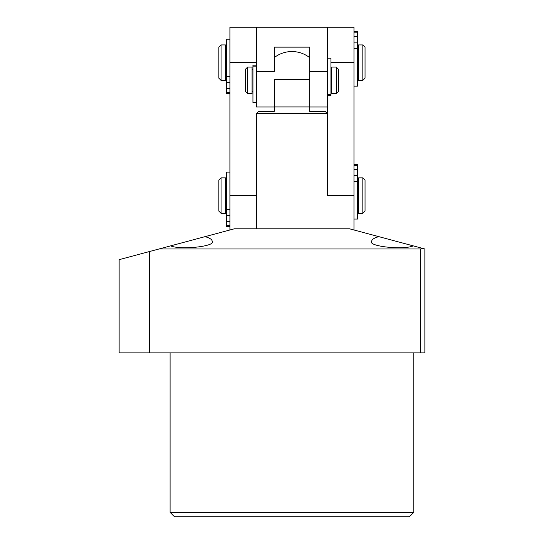 <?xml version="1.0" encoding="UTF-8"?>
<svg xmlns="http://www.w3.org/2000/svg" width="544" height="544" viewBox="0 0 544 544"><rect width="100%" height="100%" fill="white"/><g stroke="black" fill="none" stroke-linecap="round" stroke-linejoin="round"><path stroke-width="0.82" d="M413.787 512.366L409.353 516.8L174.522 516.8L170.095 512.366L413.787 512.366L413.787 352.859M413.29 245.881C403.022 250.233 367.472 246.289 371.695 241.264C371.797 239.476 374.177 237.939 378.828 236.647L424.864 248.982L424.864 352.859L420.43 352.859L420.43 248.982L422.647 248.39M170.585 245.881L205.047 236.647C209.698 237.939 212.078 239.476 212.187 241.264C216.41 246.289 180.853 250.233 170.585 245.881L159.018 248.982L420.43 248.982M170.095 512.366L170.095 352.859M149.328 352.859L149.328 251.58L119.136 259.665L119.136 352.859L420.43 352.859M149.328 251.58L159.018 248.982M205.047 236.647L234.342 228.8L349.54 228.8L378.828 236.647M327.386 177.847L327.386 113.58L256.489 113.58L256.489 228.8M338.463 69.292L338.463 91.446L336.246 93.663L336.246 67.075L338.463 69.292M247.629 93.663L245.412 91.446L245.412 69.292L247.629 67.075L247.629 93.663L252.062 93.663L252.062 67.075L247.629 67.075M336.246 67.075L331.813 67.075L331.813 93.663L336.246 93.663M309.658 106.93L274.217 106.93L274.217 111.364L274.217 79.24L309.658 79.24L309.658 111.364L309.658 71.509L327.386 71.509L327.386 195.568L353.967 195.568L353.967 229.99M327.386 113.58L325.169 111.364L309.658 111.364M274.217 111.364L258.706 111.364L256.489 113.58M229.908 229.99L229.908 27.2L353.967 27.2L353.967 195.568M327.386 106.957L309.658 106.957L327.386 106.957M309.658 71.509L309.658 47.138L274.217 47.138L274.217 71.509L256.489 71.509L256.489 27.2M327.386 27.2L327.386 71.509M274.217 106.957L256.489 106.957L256.489 71.509M365.044 180.064L365.044 211.079L362.828 213.296L362.828 177.847L365.044 180.064M221.048 213.296L218.831 211.079L218.831 180.064L221.048 177.847L221.048 213.296L225.474 213.296L225.474 177.847L221.048 177.847M362.828 177.847L358.401 177.847L358.401 213.296L362.828 213.296M365.044 47.138L365.044 78.152L362.828 80.369L362.828 44.921L365.044 47.138M221.048 80.369L218.831 78.152L218.831 47.138L221.048 44.921L221.048 80.369L225.474 80.369L225.474 44.921L221.048 44.921M362.828 44.921L358.401 44.921L358.401 80.369L362.828 80.369M256.489 102.524L252.946 102.524L252.946 65.185L256.489 65.185M327.386 58.215L330.929 58.215L330.929 95.554L327.386 95.554L330.929 95.554M229.908 39.161L226.365 39.161L226.365 93.65L229.908 93.65M229.908 172.088L226.365 172.088L226.365 226.569L229.908 226.569M353.967 86.129L357.517 86.129L357.517 31.64L353.967 31.64M353.967 219.055L357.517 219.055L357.517 164.567L353.967 164.567M353.967 62.648L330.929 62.648M229.908 195.568L256.489 195.568M229.908 62.648L256.489 62.648M256.489 66.137L252.946 66.137M327.386 94.602L330.929 94.602M226.365 92.432L229.908 92.432M226.365 88.754L229.908 88.754M226.365 82.416L229.908 82.416M226.365 76.554L229.908 76.554M226.365 225.352L229.908 225.352M226.365 221.68L229.908 221.68M226.365 215.336L229.908 215.336M226.365 209.481L229.908 209.481M357.517 32.864L353.967 32.864M357.517 36.536L353.967 36.536M357.517 42.881L353.967 42.881M357.517 48.736L353.967 48.736M357.517 165.784L353.967 165.784M357.517 169.463L353.967 169.463M357.517 175.8L353.967 175.8M357.517 181.662L353.967 181.662M252.062 69.292L252.946 69.292M330.929 69.292L331.813 69.292M330.929 91.446L331.813 91.446M252.062 91.446L252.946 91.446M309.658 57.637A28.825 28.825 0 0 0 274.217 57.637M225.474 180.064L226.365 180.064M357.517 180.064L358.401 180.064M357.517 211.079L358.401 211.079M225.474 211.079L226.365 211.079M225.474 47.138L226.365 47.138M357.517 47.138L358.401 47.138M357.517 78.152L358.401 78.152M225.474 78.152L226.365 78.152"/></g></svg>
